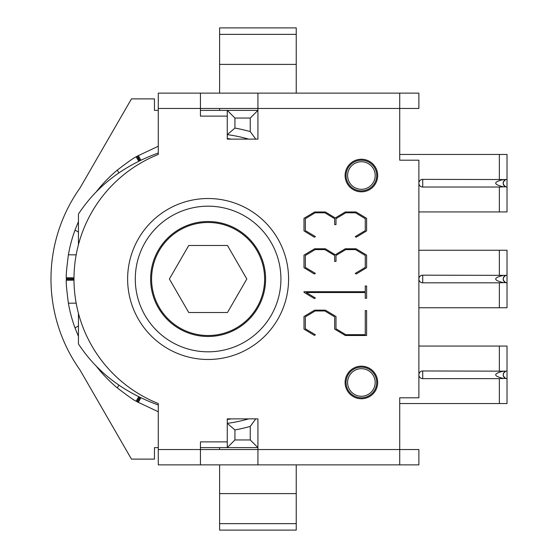 <?xml version="1.0" encoding="UTF-8"?>
<svg xmlns="http://www.w3.org/2000/svg" width="558" height="558" viewBox="0 0 558 558"><rect width="100%" height="100%" fill="white"/><g stroke="black" fill="none" stroke-linecap="round" stroke-linejoin="round"><path stroke-width="0.84" d="M250.256 439.955L234.932 439.955L234.932 429.925A153.29 153.29 0 0 0 250.256 426.382L250.256 439.955L257.922 447.621L257.922 418.877L255.773 418.877L250.256 426.382M234.932 429.925L227.266 423.362A145.624 145.624 0 0 0 248.617 418.877L255.773 418.877M234.932 439.955L227.266 447.621L257.922 447.621M200.441 93.137L257.922 93.137L257.922 108.461L200.441 108.461L200.441 93.137L158.284 93.137L158.284 154.468A134.129 134.129 0 0 0 158.284 403.532L158.284 449.539L257.922 449.539L257.922 464.863L200.441 464.863L200.441 441.873L227.266 441.873L227.266 447.621L200.441 447.621M227.266 134.638A145.624 145.624 0 0 1 248.617 139.123L255.773 139.123L250.256 131.618A153.29 153.29 0 0 0 234.932 128.075L227.266 134.638M255.773 139.123L257.922 139.123L257.922 110.379L227.266 110.379L227.266 116.127L200.441 116.127L200.441 108.461L158.284 108.461M234.932 128.075L234.932 118.045L250.256 118.045L257.922 110.379M250.256 118.045L250.256 131.618M234.932 118.045L227.266 110.379L200.441 110.379M158.284 447.621L154.454 447.621L154.454 459.115L131.458 459.115L79.968 369.933A157.126 157.126 0 0 1 79.968 188.067L131.458 98.885L154.454 98.885L154.454 110.379L158.284 110.379M375.185 382.474A13.79 13.79 0 0 1 354.497 394.415A13.79 13.79 0 0 1 354.497 370.533A13.79 13.79 0 0 1 375.185 382.474M376.72 382.474A15.331 15.331 0 0 0 353.73 369.194A15.331 15.331 0 0 0 353.73 395.748A15.331 15.331 0 0 0 376.72 382.474M375.185 175.526A13.79 13.79 0 0 1 354.497 187.467A13.79 13.79 0 0 1 354.497 163.585A13.79 13.79 0 0 1 375.185 175.526M376.72 175.526A15.331 15.331 0 0 0 353.73 162.252A15.331 15.331 0 0 0 353.73 188.806A15.331 15.331 0 0 0 376.72 175.526M399.716 110.379L399.716 160.202L399.716 93.137L257.922 93.137M257.922 464.863L418.877 464.863L418.877 449.539L399.716 449.539L399.716 397.798L399.716 447.621M188.744 312.529L169.381 279L188.744 245.471L227.462 245.471L246.824 279L227.462 312.529L188.744 312.529M96.59 366.578L99.219 369.828A141.795 141.795 0 0 0 117.278 387.887C128.054 396.124 134.339 400.553 136.124 401.167L136.947 401.648A141.795 141.795 0 0 0 137.463 401.948L158.284 411.755M231.333 139.123L227.266 138.51M158.284 146.245L137.463 156.052A141.795 141.795 0 0 0 137.205 156.205A141.795 141.795 0 0 0 136.947 156.352L136.124 156.833C134.339 157.447 128.054 161.876 117.278 170.113A141.795 141.795 0 0 0 99.219 188.172L96.59 191.422M78.448 221.596L75.002 230.112A141.795 141.795 0 0 0 68.39 254.79C66.646 268.245 65.956 275.896 66.318 277.745L66.311 278.7A141.795 141.795 0 0 0 66.311 279.3L66.318 280.255C65.956 282.104 66.646 289.755 68.39 303.21A141.795 141.795 0 0 0 75.002 327.888L78.448 336.404M227.266 419.49L231.333 418.877M236.369 327.951A56.525 56.525 0 0 0 236.369 230.049A56.525 56.525 0 0 0 151.581 279A56.525 56.525 0 0 0 236.369 327.951M158.284 405.003C123.464 392.344 96.848 371.991 78.448 343.951L78.448 316.47A26.826 2.337 -90 0 1 78.462 313.408M78.462 244.592A26.826 2.337 -90 0 1 78.448 241.53L79.313 241.53M158.284 152.997C123.464 165.656 96.848 186.009 78.448 214.049L78.448 241.53M399.716 93.137L418.877 93.137L418.877 108.461L257.922 108.461L257.922 139.123L227.266 139.123L227.266 116.127M296.242 93.137L296.242 27.9L219.601 27.9L219.601 93.137M296.242 64.393L219.601 64.393M399.716 397.798L418.877 397.798L418.877 160.202L399.716 160.202M296.242 523.648L296.242 530.1L219.601 530.1L219.601 523.648L296.242 523.648L296.242 493.607L219.601 493.607L296.242 493.607L296.242 464.863M219.601 523.648L219.601 464.863M315.144 212.8L305.345 218.687L305.345 230.607L315.403 236.599L314.37 237.22L303.998 230.921L303.998 218.324L314.628 211.977L325.37 211.977L335.274 217.962L345.29 211.977L356.025 211.977L366.606 218.324L366.606 230.921L356.234 237.22L355.251 236.599L365.267 230.607L365.267 218.687L355.509 212.8L345.751 212.8L336 218.687L336 224.623L334.661 224.623L334.661 218.687L324.854 212.8L315.144 212.8M324.854 310.973L315.144 310.973L305.345 316.853L305.345 328.781L315.403 334.765L314.37 335.386L303.998 329.087L303.998 316.491L314.628 310.143L325.37 310.143L336 316.491L336 328.781L345.751 334.661L365.267 334.661L365.267 310.555L366.606 310.555L366.606 335.491L345.29 335.491L334.661 329.087L334.661 316.853L324.854 310.973M303.998 292.336L303.998 291.722L365.267 291.722L365.267 285.989L366.606 285.989L366.606 298.272L365.267 298.272L365.267 292.545L306.272 292.545L315.403 297.965L314.37 298.586L303.998 292.336M324.854 249.6L315.144 249.6L305.345 255.487L305.345 267.408L315.403 273.399L314.37 274.013L303.998 267.721L303.998 255.125L314.628 248.777L325.37 248.777L335.274 254.762L345.29 248.777L356.025 248.777L366.606 255.125L366.606 267.721L356.234 274.013L355.251 273.399L365.267 267.408L365.267 255.487L355.509 249.6L345.751 249.6L336 255.487L336 261.423L334.661 261.423L334.661 255.487L324.854 249.6M158.284 449.539L158.284 464.863L200.441 464.863M399.716 464.863L399.716 449.539L257.922 449.539L257.922 418.877L227.266 418.877L227.266 441.873M377.682 382.474A16.287 16.287 0 0 1 361.396 398.761A16.287 16.287 0 0 1 345.109 382.474A16.287 16.287 0 0 1 361.396 366.181A16.287 16.287 0 0 1 377.682 382.474M377.682 175.526A16.287 16.287 0 0 1 361.396 191.819A16.287 16.287 0 0 1 345.109 175.526A16.287 16.287 0 0 1 361.396 159.239A16.287 16.287 0 0 1 377.682 175.526M150.618 279A57.481 57.481 0 0 1 208.106 221.519A57.481 57.481 0 0 1 265.587 279A57.481 57.481 0 0 1 208.106 336.481A57.481 57.481 0 0 1 150.618 279M280.918 279A72.812 72.812 0 0 0 171.697 215.939A72.812 72.812 0 0 0 171.697 342.061A72.812 72.812 0 0 0 280.918 279M503.455 371.161C493.132 373.595 493.132 376.022 503.455 378.45L505.834 378.45C502.388 376.022 502.388 373.595 505.834 371.161L422.713 370.972A3.829 3.829 0 0 0 418.877 374.809A3.829 3.829 0 0 0 422.713 378.638L499.354 378.638L499.354 403.546L399.716 403.546M503.455 378.45L499.354 378.638M499.354 403.546L507.02 403.546L507.02 378.638A3.829 3.829 0 0 1 505.827 371.168L507.02 370.972L507.02 346.065L418.877 346.065M507.02 370.972L507.02 378.638L505.834 378.45M422.713 370.972A3.829 3.829 0 0 0 418.877 374.809A3.829 3.829 0 0 0 422.713 378.638L422.713 370.972M507.02 359.478L507.02 390.133M503.455 275.359C493.132 277.786 493.132 280.214 503.455 282.641L505.834 282.641C502.388 280.214 502.388 277.786 505.834 275.359L422.713 275.171A3.829 3.829 0 0 0 418.877 279A3.829 3.829 0 0 0 422.713 282.829L499.354 282.829L499.354 307.744L418.877 307.744M503.455 282.641L499.354 282.829M499.354 307.744L507.02 307.744L507.02 282.829A3.829 3.829 0 0 1 505.827 275.359L507.02 275.171L507.02 250.256L418.877 250.256M507.02 275.171L507.02 282.829L505.834 282.641M507.02 263.669L507.02 294.331M503.455 179.55C493.132 181.978 493.132 184.405 503.455 186.839L505.834 186.839C502.388 184.405 502.388 181.978 505.834 179.55L422.713 179.362A3.829 3.829 0 0 0 418.877 183.191A3.829 3.829 0 0 0 422.713 187.028L499.354 187.028L499.354 211.935L418.877 211.935M503.455 186.839L499.354 187.028M499.354 211.935L507.02 211.935L507.02 187.028A3.829 3.829 0 0 1 505.827 179.55L507.02 179.362L507.02 154.454L399.716 154.454M505.827 179.55A3.829 3.829 0 0 0 507.02 187.028L507.02 179.362L507.02 187.028L505.834 186.839M422.713 179.362A3.829 3.829 0 0 0 418.877 183.191A3.829 3.829 0 0 0 422.713 187.028L422.713 179.362M219.601 110.379L219.601 108.461M219.601 449.539L219.601 447.621M138.293 402.423L140.902 397.812M140.037 397.394L137.463 401.948M136.947 401.648L139.584 397.177M138.719 396.752L136.124 401.167M118.896 385.146L117.278 387.887M136.124 156.833L138.719 161.248M139.584 160.823L136.947 156.352M137.463 156.052L140.037 160.606M140.902 160.188L138.293 155.577M99.638 188.423L99.219 188.172M66.311 278.7L73.977 278.77M73.977 277.814L66.318 277.745M76.167 254.853L68.39 254.79M66.318 280.255L73.977 280.186M73.977 279.23L66.311 279.3M68.39 303.21L76.167 303.147M99.219 369.828L99.638 369.577M78.448 325.935L75.002 327.888M75.002 230.112L78.448 232.065M117.278 170.113L118.896 172.854M78.448 316.47L79.313 316.47M219.601 34.352L296.242 34.352M288.584 279A80.478 80.478 0 0 0 208.106 198.522A80.478 80.478 0 0 0 127.629 279A80.478 80.478 0 0 0 208.106 359.478A80.478 80.478 0 0 0 288.584 279M499.354 346.065L499.354 370.972M507.02 378.638A3.829 3.829 0 0 1 505.827 371.168M422.713 275.171L422.713 282.829M499.354 250.256L499.354 275.171M507.02 282.829A3.829 3.829 0 0 1 505.827 275.359M499.354 154.454L499.354 179.362"/></g></svg>
